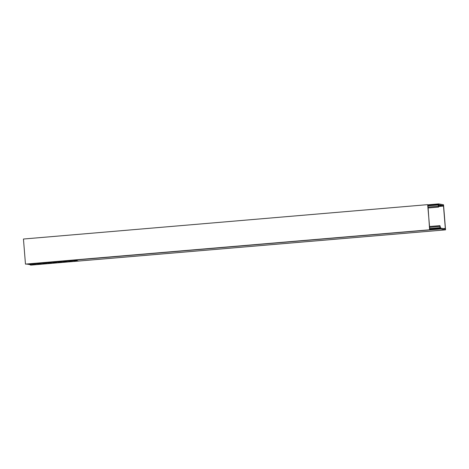 <?xml version="1.0" encoding="UTF-8"?>
<svg xmlns="http://www.w3.org/2000/svg" width="469" height="469" viewBox="0 0 469 469"><rect width="100%" height="100%" fill="white"/><g stroke="black" fill="none" stroke-linecap="round" stroke-linejoin="round"><path stroke-width="0.7" d="M31.781 263.607L36.424 264.405L34.049 264.598L30.174 263.912L30.772 263.695M36.963 263.168L41.606 263.959L39.226 264.158L35.357 263.467L35.949 263.256M42.146 262.728L46.9 263.508L44.549 263.713L40.539 263.027L41.131 262.81M47.328 262.282L51.971 263.08L49.591 263.279L45.716 262.587L46.314 262.37M52.51 261.843L57.154 262.64L54.773 262.839L50.898 262.148L51.496 261.931M57.693 261.403L62.33 262.2L59.956 262.4L56.081 261.708L56.679 261.491M62.869 260.963L67.513 261.761L65.132 261.954L61.263 261.268L61.855 261.051M68.052 260.524L72.695 261.315L70.315 261.514L66.446 260.823L67.038 260.612M73.234 260.084L77.983 260.864L75.638 261.069L71.622 260.383L72.22 260.166M26.604 264.047L31.353 264.827L30.127 264.938L31.042 265.102L445.55 229.851L443.533 204.771L438.656 203.898L438.492 206.219L438.175 204.554L438.433 207.075L438.732 204.777L442.648 205.475L438.697 205.815M444.524 228.802L440.608 228.104L439.922 225.63L440.074 228.127L440.121 226.533L440.672 228.978L445.55 229.851M445.345 229.277L445.157 228.421L445.099 228.901L444.583 228.808M438.697 205.827L442.707 205.486L443.357 206.096L443.422 205.117L445.392 229.282M443.223 205.58L438.691 205.961M30.127 264.938L30.098 264.604M445.157 228.421L443.275 228.579M443.357 206.096L438.673 206.495M429.956 228.989L430.126 229.704L430.055 228.983M25.672 264.141L429.821 229.769L25.467 264.106L429.821 229.769L429.844 229.001M429.768 229.007L427.716 205.252M428.08 205.416L428.127 204.877L428.185 205.404M429.616 229.734L427.945 205.428M427.599 204.654L23.45 239.026L25.467 264.106M30.479 263.865L27.032 264.158M35.662 263.426L32.214 263.719M40.844 262.986L37.397 263.279M46.026 262.54L42.573 262.833M51.203 262.101L47.756 262.394M56.386 261.661L52.938 261.954M61.568 261.221L58.121 261.514M66.75 260.782L63.303 261.075M71.933 260.342L68.48 260.635M439.922 225.63L429.428 226.527L439.922 225.63M439.881 226.445L429.493 227.33M439.981 227.682L429.592 228.567M440.567 228.667L430.149 229.552M440.672 228.978L73.662 260.189M438.65 203.898L427.857 204.818L438.656 203.898M438.597 204.185L428.179 205.07M438.157 204.982L427.763 205.868M438.257 206.219L427.863 207.099M438.433 207.075L427.933 207.966M438.556 207.093L427.939 207.996L438.568 207.093M75.638 261.069L75.597 260.535M75.497 261.075L75.456 260.541M73.105 260.641L73.058 260.113M73.064 260.641L73.023 260.113M70.456 261.509L70.414 260.975M70.315 261.514L70.274 260.981M67.923 261.081L67.882 260.553M67.882 261.081L67.841 260.559M65.273 261.948L65.232 261.415M65.132 261.954L65.091 261.421M62.74 261.52L62.699 260.993M62.699 261.52L62.658 260.999M60.096 262.388L60.05 261.854M59.956 262.4L59.909 261.86M57.558 261.96L57.517 261.432M57.523 261.96L57.476 261.438M54.914 262.828L54.873 262.3M54.773 262.839L54.726 262.306M52.376 262.4L52.335 261.878M52.34 262.406L52.299 261.878M49.732 263.273L49.691 262.74M49.591 263.279L49.55 262.746M47.199 262.845L47.152 262.318M47.158 262.845L47.117 262.318M44.549 263.713L44.508 263.179M44.408 263.719L44.367 263.185M42.017 263.285L41.975 262.757M41.975 263.285L41.934 262.757M39.367 264.153L39.326 263.619M39.226 264.158L39.185 263.625M36.834 263.725L36.793 263.197M36.793 263.725L36.752 263.203M34.19 264.592L34.143 264.059M34.049 264.598L34.003 264.065M31.652 264.164L31.611 263.637M31.611 264.164L31.57 263.642M440.08 228.127L429.627 229.019M438.175 204.554L427.734 205.445M74.149 260.623L74.114 260.172M68.966 261.063L68.931 260.612M63.784 261.503L63.749 261.051M58.602 261.942L58.566 261.497M53.425 262.382L53.39 261.937M48.243 262.822L48.207 262.376M43.06 263.267L43.025 262.816M37.878 263.707L37.842 263.256M32.695 264.147L32.66 263.695"/></g></svg>
